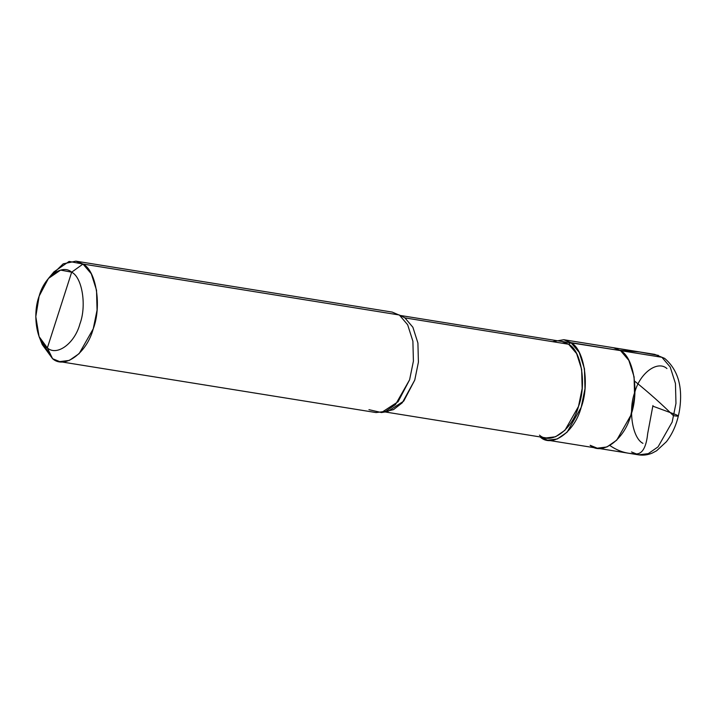 <?xml version="1.0" encoding="UTF-8"?>
<svg xmlns="http://www.w3.org/2000/svg" width="716" height="716" viewBox="0 0 716 716"><rect width="100%" height="100%" fill="white"/><g stroke="black" fill="none" stroke-linecap="round" stroke-linejoin="round"><path stroke-width="1.07" d="M590.136 445.289C602.058 456.029 624.415 439.588 630.796 415.396C639.451 392.753 633.812 357.132 620.53 350.616C633.812 357.132 639.451 392.753 630.796 415.396C624.415 439.588 602.058 456.029 590.136 445.289L597.242 448.189L606.908 446.972L616.7 440.197L630.796 415.396L634.6 396.745L634.081 376.813L628.836 360.363L620.53 350.616L613.424 347.716L620.53 350.616L661.897 357.284L654.791 354.384L661.897 357.284L570.912 342.633L563.805 339.724L552.537 341.657M666.945 368.552C657.539 360.067 639.871 373.054 634.832 392.171C627.995 410.053 632.452 438.192 642.941 443.338M631.503 451.948L638.609 454.848C643.29 455.555 647.855 454.955 652.303 453.049L656.635 450.749L666.444 441.683C673.13 432.956 677.497 422.368 679.565 409.91C682.983 386.891 677.998 369.707 664.609 358.349L654.791 354.384L563.805 339.724M638.609 454.848L648.275 453.64L658.067 446.856L672.163 422.055L675.967 403.403L675.448 383.481L670.203 367.022L661.897 357.284L670.203 367.022L675.448 383.481L675.967 403.403L672.163 422.055L658.067 446.856L648.275 453.64L638.609 454.848L547.624 440.197L557.29 438.98L567.081 432.204L581.177 407.404L584.981 388.752L584.462 368.821L579.217 352.37L570.912 342.633L568.647 344.253L554.479 341.971M400.638 315.514L561.827 341.469L568.647 344.253L404.907 317.886L399.34 314.995L82.984 264.052L71.672 272.187C82.295 277.396 86.806 305.893 79.879 324.008C74.777 343.367 56.895 356.514 47.354 347.922L71.672 272.187L60.592 270.093L48.455 278.426L39.147 296.102L35.8 316.633L39.085 336.61L47.354 347.922L52.59 358.716L42.253 344.584L39.085 336.61M539.962 436.903L540.517 437.297L539.962 436.903M555.491 340.449L620.53 350.616L628.836 360.363L634.081 376.813L634.6 396.745L630.796 415.396L616.7 440.197L606.908 446.972L597.242 448.189M539.47 435.14C550.908 445.45 572.379 429.672 578.501 406.437C586.816 384.707 581.392 350.509 568.647 344.253L570.912 342.633C584.184 349.14 589.832 384.76 581.177 407.404C574.796 431.605 552.439 448.037 540.517 437.297L547.624 440.197M48.455 278.426L53.96 271.847L69.13 261.43L82.984 264.052L75.878 261.152L392.234 312.095L401.014 315.863M75.878 261.152L63.196 263.837L51.14 275.562M40.74 340.172L52.59 358.716L59.697 361.616L69.354 360.408L79.145 353.623L93.241 328.823L97.054 310.171L96.535 290.249L91.29 273.789L82.984 264.052L399.34 314.995L404.907 317.886L568.647 344.253L576.622 353.606L581.66 369.402L582.153 388.537L578.501 406.437L564.969 430.244L555.571 436.76L546.299 437.924L385.101 411.96M47.354 347.922C36.74 342.713 32.22 314.217 39.147 296.102C44.249 276.743 62.14 263.586 71.672 272.187L47.354 347.922C56.895 356.514 74.777 343.367 79.879 324.008C86.806 305.893 82.295 277.396 71.672 272.187L82.984 264.052C96.257 270.559 101.905 306.188 93.241 328.823C86.86 353.024 64.503 369.465 52.59 358.716L47.354 347.922M384.653 411.745L393.531 409.615L402.267 402.786L414.761 380.071L418.413 362.162L417.911 343.036L412.881 327.239L404.907 317.886L412.881 327.239L417.911 343.036L418.413 362.162L414.761 380.071L403.708 401.13L387.741 411.539L381.467 412.55L398.096 401.712L409.606 379.775L413.409 361.124L412.89 341.192L407.646 324.742L399.34 314.995L407.646 324.742L412.89 341.192L413.409 361.124L409.606 379.775L395.5 404.567L385.718 411.351L376.052 412.568L59.697 361.616M368.946 409.668L381.467 412.55M653.117 406.267L669.755 412.389C675.331 414.304 683.52 417.312 673.362 415.629C661.996 404.37 649.224 392.977 635.038 381.458M658.443 355.405L639.477 351.977L620.002 350.267M652.929 405.542L647.685 433.574C646.808 441.951 644.239 455.734 634.394 453.729C625.882 453.613 617.792 450.919 610.13 445.665"/></g></svg>
